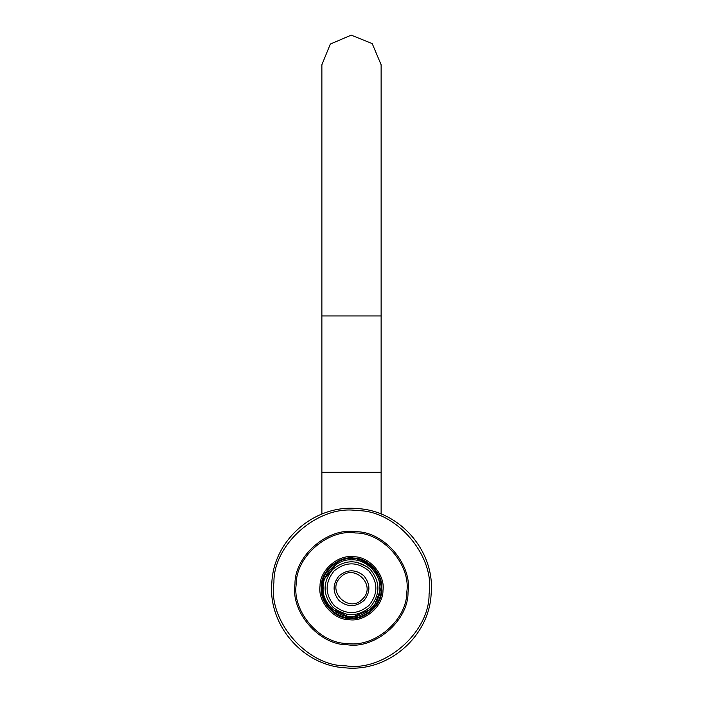 <?xml version="1.0" encoding="UTF-8"?>
<svg xmlns="http://www.w3.org/2000/svg" width="703" height="703" viewBox="0 0 703 703"><rect width="100%" height="100%" fill="white"/><g stroke="black" fill="none" stroke-linecap="round" stroke-linejoin="round"><path stroke-width="1.05" d="M379.84 588.218C381.105 602.243 365.516 617.823 351.5 616.557C337.484 617.823 321.895 602.243 323.16 588.218C321.895 574.202 337.484 558.621 351.5 559.887C365.516 558.621 381.105 574.202 379.84 588.218M381.123 588.218C382.45 573.56 366.158 557.268 351.5 558.595C336.842 557.268 320.55 573.56 321.877 588.218C320.55 602.875 336.842 619.167 351.5 617.849C366.158 619.167 382.45 602.875 381.123 588.218L373.223 608.359L350.771 617.84L329.347 607.893L322.87 595.819L322.51 582.128M321.877 315.937L321.877 64.773L330.322 44.061L351.219 35.15L372.212 43.595L381.123 64.773L381.123 315.937L321.877 315.937L321.877 472.302L381.123 472.302L381.123 514.069M335.981 609.809L346.878 614.404M367.019 566.636L356.122 562.04M370.446 606.874C380.49 594.263 380.393 581.733 370.147 569.281C357.537 559.236 345.006 559.333 332.554 569.571C322.51 582.181 322.607 594.712 332.853 607.164C345.463 617.208 357.994 617.111 370.446 606.874M368.978 605.424C357.484 614.87 345.929 614.958 334.294 605.696C324.848 594.211 324.76 582.646 334.022 571.012C345.516 561.574 357.071 561.477 368.706 570.748C378.152 582.233 378.24 593.789 368.978 605.424M363.978 600.511C370.604 592.198 370.534 583.947 363.794 575.739C355.481 569.122 347.22 569.184 339.022 575.933C332.396 584.237 332.466 592.497 339.206 600.705C347.519 607.322 355.78 607.26 363.978 600.511M362.511 599.061C349.136 613.86 325.902 590.986 340.489 577.374C353.864 562.576 377.098 585.458 362.511 599.061M406.729 592.401C407.125 619.905 374.462 647.981 347.326 643.447C319.812 643.851 291.736 611.179 296.271 584.044C295.875 556.53 328.538 528.454 355.674 532.997C383.188 532.593 411.264 565.265 406.729 592.401M408.012 592.497C412.652 564.729 383.926 531.301 355.771 531.714C328.002 527.065 294.575 555.792 294.988 583.947C290.348 611.715 319.074 645.143 347.229 644.73C374.998 649.37 408.425 620.644 408.012 592.497M429.067 594.088C435.438 555.976 396.009 510.088 357.37 510.659C319.25 504.288 273.37 543.718 273.933 582.356C267.562 620.468 306.991 666.347 345.63 665.785C383.75 672.156 429.63 632.726 429.067 594.088M381.685 590.502C381.905 605.538 364.049 620.881 349.215 618.403C334.18 618.622 318.837 600.766 321.315 585.942C321.095 570.906 338.951 555.563 353.785 558.041C368.82 557.822 384.163 575.669 381.685 590.502M382.968 590.599C385.552 575.142 369.558 556.521 353.881 556.758C338.415 554.166 319.803 570.168 320.032 585.836C317.448 601.302 333.442 619.914 349.119 619.686C364.585 622.269 383.197 606.276 382.968 590.599M381.123 315.937L381.123 472.302M321.877 472.302L321.877 514.06M357.519 508.594C315.058 504.271 273.985 539.57 271.868 582.198C267.553 624.659 302.844 665.732 345.481 667.85C387.942 672.165 429.015 636.874 431.132 594.246C435.447 551.776 400.156 510.712 357.519 508.594M380.973 585.204L374.62 569.702L360.894 560.124L357.335 559.175M338.284 561.706L322.765 581.003"/></g></svg>
